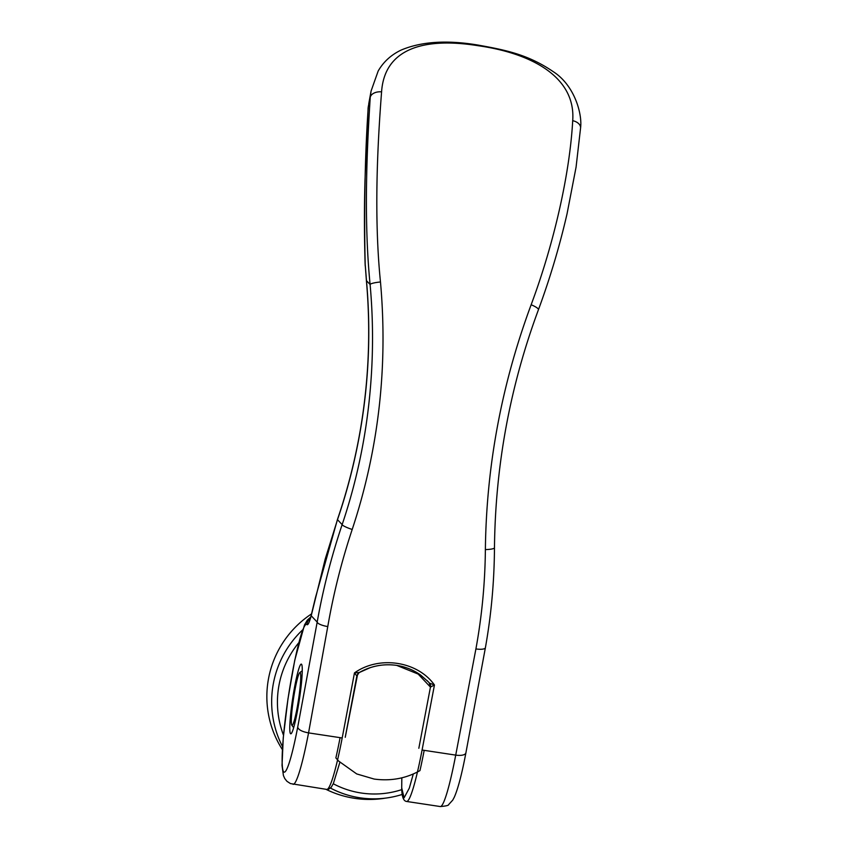<?xml version="1.0" encoding="UTF-8"?>
<svg xmlns="http://www.w3.org/2000/svg" width="849" height="849" viewBox="0 0 849 849"><rect width="100%" height="100%" fill="white"/><g stroke="black" fill="none" stroke-linecap="round" stroke-linejoin="round"><path stroke-width="1.27" d="M385.499 798.124A98.792 98.07 -43.3 0 1 354.702 798.347A98.792 98.07 -43.3 0 1 325.867 789.273M424.182 750.346A85.441 8.193 -81.4 0 1 419.958 770.605C406.098 778.459 390.837 781.282 374.165 779.064L356.707 773.927L338.613 761.054L335.864 757.913A85.441 8.193 98.6 0 0 340.088 737.654M402.15 794.462A93.454 92.764 -43.3 0 1 359.987 797.805A93.454 92.764 -43.3 0 1 330.494 788.084M401.747 789.634A88.116 87.468 -43.3 0 1 361.26 793.019A88.116 87.468 -43.3 0 1 333.254 783.744M291.865 725.258A26.701 2.558 98.6 0 1 291.812 725.205A26.701 2.558 98.6 0 1 293.499 698.578A26.701 2.558 98.6 0 1 299.75 672.641A26.701 2.558 98.6 0 1 300.196 672.663A26.701 2.558 98.6 0 1 298.254 701.316A26.701 2.558 98.6 0 1 291.865 725.258M283.492 735.192A93.454 92.764 -43.3 0 1 298.763 642.746M282.558 746.674A98.792 98.07 -43.3 0 1 302.499 630M282.367 749.571A98.792 98.07 -43.3 0 1 311.572 613.88M396.738 665.393C383.419 663.557 370.949 665.934 359.318 672.514L369.994 667.749C378.665 664.884 387.505 664.088 396.525 665.372C405.376 666.709 413.357 669.903 420.446 674.934L428.342 681.853L420.679 675.093L396.738 665.393M368.233 106.953L368.275 106.751C364.996 154.454 363.956 206.827 365.166 263.869L366.428 280.987C370.79 330.293 368.837 379.503 360.56 428.596C355.253 459.659 347.57 489.905 337.499 519.355L315.488 597.537L310.394 618.666M440.291 806.55C445.98 806.094 448.803 805.404 448.739 804.502L452.761 800.087L454.353 797.084C458.099 788.466 461.952 773.715 465.899 752.861L465.899 752.861A10.676 4.16 10.9 0 1 455.722 755.111A85.441 8.193 -81.4 0 1 440.291 806.55L406.65 801.467A85.441 8.193 -81.4 0 0 422.08 750.028L455.722 755.111L475.907 648.944C481.914 616.087 485.066 582.976 485.373 549.59C486.403 465.846 501.653 384.236 531.145 304.738C554.004 243.472 569.764 174.024 572.704 120.696C575.93 77.662 532.758 53.466 478.157 45.719A10.676 1.019 -81.4 0 0 477.913 45.05C446.998 39.871 421.422 41.537 401.206 50.038C391.134 54.835 383.451 61.839 378.166 71.04L371.087 91.013L370.238 97.179A1157.866 935.227 -176.4 0 0 368.275 106.751M370.238 97.179L370.249 97.179C367.055 146.75 363.574 218.48 370.1 284.511C374.43 332.129 372.966 379.906 365.696 427.843C360.592 460.986 352.738 493.237 342.147 524.618C331.29 556.923 322.97 589.418 317.186 622.094L297.702 727.169C298.455 729.779 302.074 731.689 308.548 732.889L342.189 737.972L354.468 672.907C379.121 655.332 417.517 661.127 434.455 684.984L422.08 750.028M478.157 45.719C423.736 37.006 384.523 48.637 381.583 91.851C377.476 145.03 373.847 216.283 380.479 281.985C388.057 367.097 378.633 449.599 352.197 529.479C341.606 561.306 333.466 593.674 327.767 626.573L308.558 732.889A85.441 8.193 98.6 0 1 293.117 784.327A85.441 8.193 98.6 0 1 293.075 784.317M290.528 733.674A35.244 3.375 -81.4 0 0 291.111 733.695A35.244 3.375 -81.4 0 0 298.965 702.07A35.244 3.375 -81.4 0 0 301.586 664.321A35.244 3.375 -81.4 0 0 293.085 695.84A35.244 3.375 -81.4 0 0 290.528 733.674M352.197 529.479A10.676 1.56 -161.4 0 1 342.147 524.618L337.488 519.673C348.101 488.769 356.113 456.677 361.515 423.407C369.082 375.969 370.737 328.393 366.481 280.669A25.619 3.927 174.9 0 0 366.428 280.987M418.833 748.287L430.443 687.096L434.455 684.984L429.498 683.116L428.342 681.853M297.702 727.169A74.765 7.163 98.6 0 1 282.696 769.152A74.765 7.163 98.6 0 1 290.125 685.514A74.765 7.163 98.6 0 1 306.829 624.439C307.762 625.702 309.227 622.816 311.212 615.758A12.82 9.541 -165.3 0 1 311.434 614.4M310.373 618.008A10.676 10.623 123.4 0 0 306.829 624.439M337.499 519.355A16.025 2.865 -161.2 0 0 337.488 519.673L325.22 559.013L311.212 615.758L317.186 622.094A10.676 2.834 -169.9 0 0 327.767 626.573M356.92 675.666L345.246 737.165M368.116 107.823L364.964 181.07C364.232 207.538 364.274 235.024 365.102 263.519A13.881 4.256 -1.8 0 0 365.102 263.53A13.881 4.256 -1.8 0 0 365.166 263.869L366.481 280.669L370.1 284.511A10.676 1.73 174.9 0 1 380.479 281.985M416.541 672.344L430.443 687.096L429.191 682.776L430.443 684.825L430.602 687.053M572.704 120.685A10.687 6.919 3.8 0 1 580.578 127.838A10.687 6.919 3.8 0 1 580.567 128.019A10.687 6.919 3.8 0 1 580.557 128.146M381.583 91.851A10.676 6.909 -176.1 0 0 370.249 97.179M359.318 672.514L354.468 672.907L356.856 675.984L359.01 672.705M310.681 617.064L307.327 620.131L304.504 624.928L294.762 660.225L287.981 698.801L283.258 737.76L282.027 765.374L283.417 775.54L284.744 778.533L286.93 781.292L290.432 783.574L326.748 789.411A85.441 8.193 -81.4 0 0 342.189 737.972M401.842 777.822L401.704 788.594L401.81 777.833M401.757 788.021L404.071 797.837L409.314 788.127L413.293 773.97M427.068 680.527L429.191 682.776M475.907 648.944A10.676 2.834 10.1 0 0 485.384 647.787L465.899 752.861M485.373 549.59A10.676 1.878 0.3 0 0 494.468 547.775C494.267 581.703 491.231 615.037 485.384 647.787M531.145 304.738A10.676 2.176 20.3 0 1 538.446 309.705C510.016 386.359 495.36 465.719 494.468 547.775M291.812 725.205L293.658 727.72M299.75 672.641L302.255 670.784M368.763 103.695L371.087 91.013M580.567 128.019L576.068 167.147L567.068 213.704C559.682 245.913 550.141 277.91 538.446 309.705M580.578 127.838C582.414 114.244 574.741 85.473 553.336 71.719C527.929 54.357 505.314 50.006 477.913 45.05M365.102 263.53L365.229 266.013M326.748 789.411L328.552 789.262L331.248 787.235L333.392 783.447L339.865 762.338M345.246 737.303L357.652 674.042M406.65 801.467C403.54 801.148 401.895 796.85 401.704 788.594M359.18 672.62L357.662 674.021"/></g></svg>
